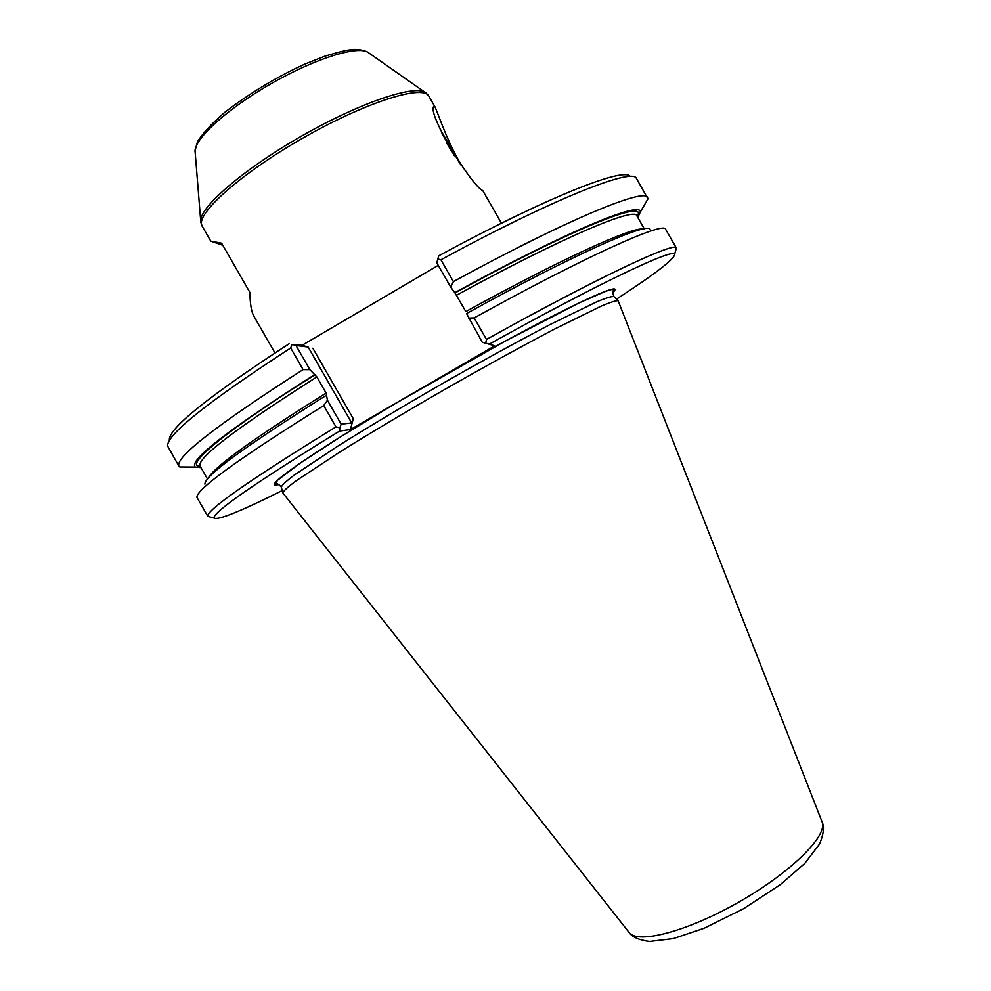 <?xml version="1.0" encoding="UTF-8"?>
<svg xmlns="http://www.w3.org/2000/svg" width="991" height="991" viewBox="0 0 991 991"><rect width="100%" height="100%" fill="white"/><g stroke="black" fill="none" stroke-linecap="round" stroke-linejoin="round"><path stroke-width="1.49" d="M448.502 145.454L449.257 145.008L441.689 132.633L454.386 155.773M459.874 163.589L449.257 145.008M450.682 149.938L446.334 142.295M440.19 129.276L461.174 165.336M295.975 345.45L292.023 344.434L290.697 348.002L303.097 369.618L309.861 369.655L295.975 345.45L308.139 347.036L351.694 422.922L353.279 418.697L350.43 429.549L398.518 401.652M292.023 344.434L302.082 345.302L308.139 347.036M446.086 374.053L494.72 345.834L482.221 342.217L466.55 313.54C571.757 255.43 646.528 222.269 650.071 229.194M637.126 216.311C649.229 198.2 573.504 227.856 454.98 292.927L465.832 311.583C560.609 259.332 631.515 227.137 642.651 229.094M454.98 292.927L450.744 287.192L436.771 262.764L438.778 255.789C545.199 198.064 622.509 167.491 629.867 176.113M438.257 265.353L302.082 345.302M309.861 369.655L316.847 376.927L326.126 393.08L327.439 400.265L341.152 424.173L351.694 422.922M289.347 343.617C208.977 396.028 168.966 428.112 169.325 439.868M618.223 300.979L618.161 300.83C616.402 300.323 610.642 302.131 600.905 306.256L554.006 329.346C522.108 346.082 486.061 365.902 445.876 388.806C405.79 411.872 370.448 432.931 339.876 451.983L296.222 480.746C287.749 487.064 283.277 491.102 282.819 492.886L282.918 493.01M612.711 293.324L615.027 289.806C617.021 282.67 540.987 319.845 446.309 373.917L398.283 401.789C307.582 455.303 258.094 490.731 279.09 484.376M616.476 299.146C655.534 273.714 674.921 258.725 674.648 254.216C673.707 247.861 598.663 283.265 489.319 344.137L494.72 345.834M350.43 429.549L339.554 431.085C254.737 483.174 212.892 512.149 214.019 518.02C217.785 520.535 240.516 511.393 282.212 490.57M482.221 342.217L489.319 344.137M643.06 207.317L647.953 198.857L636.011 177.686C628.938 168.953 549.931 200.504 440.921 259.778L453.407 281.605L450.744 287.192M440.921 259.778L437.514 258.961M647.643 197.618C645.389 187.349 566.332 219.804 453.407 281.605M466.575 172.186C450.992 152.614 438.827 115.142 434.999 106.929L434.07 106.037C425.721 112.243 472.422 186.766 482.741 190.569L482.902 190.805M222.826 245.285L210.773 241.147L221.625 243.204L249.868 292.407C250.116 304.051 251.441 311.967 253.845 316.154L274.953 352.92M207.85 516.398L196.949 497.408C195.859 489.69 238.125 459.068 323.735 405.567L335.974 426.873C249.014 480.424 206.301 510.254 207.825 516.348L210.389 517.042M323.735 405.567L327.439 400.265M326.386 395.285C244.913 446.371 204.419 475.99 204.889 484.153M339.554 431.085L339.888 427.802L335.974 426.873M675.651 250.574L676.345 248.023C675.552 241.123 598.576 277.071 486.482 339.442L485.677 343.146M468.421 318.099L474.181 317.913L486.482 339.442M676.37 248.072L665.506 229.057C662.818 221.749 585.272 256.483 474.181 317.913M303.097 369.618C216.744 424.99 175.333 457.148 178.876 466.08L179.792 466.972L189.566 467.034M290.697 348.002C208.147 401.64 167.107 434.293 167.578 445.975L178.876 466.08M314.556 374.685C228.128 429.797 188.352 460.592 195.252 467.071L200.975 467.616M637.783 217.463L640.211 212.235C642.602 200.046 566.208 231.485 454.658 292.754M339.888 427.802L341.152 424.173M312.846 348.237L353.279 418.697M637.002 216.088L637.225 214.551L636.841 215.79C634.946 206.723 561.228 237.803 456.504 295.281M208.556 477.699C214.551 466.662 253.733 438.456 326.126 393.08M617.963 300.645L614.024 296.681C612.327 296.049 606.641 297.721 596.978 301.71L550.364 324.404C518.615 340.954 482.753 360.613 442.779 383.393C402.903 406.347 367.797 427.332 337.46 446.334L294.29 475.061C285.965 481.378 281.642 485.429 281.333 487.213L282.757 492.626M316.847 376.927C236.106 428.298 197.159 457.978 200.021 465.956L207.478 478.926M428.657 95.867C422.017 84.285 363.61 103.064 301.289 139.013C238.893 174.825 194.459 215.208 202.164 226.159L200.826 222.207C197.209 209.435 241.643 170.341 301.252 136.275C360.798 102.098 417 83.566 426.192 93.142L428.657 95.867M424.829 92.188L368.925 53.006C360.142 44.583 316.191 57.788 271.125 83.665C225.998 109.444 192.365 140.672 195.19 152.503L200.69 220.559M821.973 821.638L822.158 822.121C827.857 835.686 791.078 872.266 739.596 901.661C688.188 931.193 638.031 944.411 629.211 932.63L628.889 932.221M315.126 374.722C224.697 431.258 182.79 466.86 200.318 466.476M282.831 492.911L629.211 932.63C632.258 937.09 639.009 940.038 649.452 941.45L673.446 938.564L704.006 928.294L743.547 908.747L780.375 884.591L804.766 863.421L819.557 843.985C823.595 834.335 824.462 827.051 822.158 822.121L618.161 300.83M613.838 296.47C612.562 292.915 612.636 290.611 614.048 289.57C613.429 289.013 610.629 289.595 605.662 291.304L578.855 303.023L505.385 341.028L394.331 404.13L340.793 436.684L301.016 462.537L277.74 480.102L275.188 483.633C276.303 482.865 278.322 483.967 281.246 486.94M644.237 228.785L636.841 215.79M367.438 52.003C361.74 49.6 355.905 48.893 349.947 49.909C346.441 50.132 338.08 52.226 324.887 56.177L304.894 64.068C276.316 77.162 249.521 93.327 224.511 112.528C210.91 124.408 201.891 134.194 197.469 141.899L195.078 150.719M433.885 106.768L434.07 106.037M501.421 223.223L482.89 190.78M434.999 106.929L428.917 96.288M210.773 241.147L202.164 226.159M214.019 518.02L207.825 516.348M674.648 254.216L676.345 248.023M195.252 467.071L179.792 466.972M640.211 212.235L647.953 198.857M200.194 466.253L198.757 465.659L200.021 465.956"/></g></svg>
